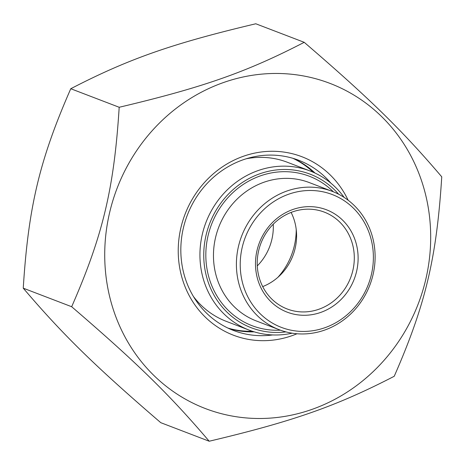 <?xml version="1.0" encoding="UTF-8"?>
<svg xmlns="http://www.w3.org/2000/svg" width="465" height="465" viewBox="0 0 465 465"><rect width="100%" height="100%" fill="white"/><g stroke="black" fill="none" stroke-linecap="round" stroke-linejoin="round"><path stroke-width="0.7" d="M304.226 42.321L255.802 23.773C172.009 43.617 128.48 58.898 70.767 88.728C39.554 160.001 28.377 206.913 23.25 288.178C62.792 334.614 95.145 366.251 160.774 422.679L209.198 441.227C169.649 394.791 137.303 363.148 71.674 306.726C102.887 235.453 114.065 188.534 119.191 107.27C202.99 87.432 246.514 72.151 304.226 42.321C369.855 98.749 402.208 130.386 441.75 176.822C436.623 258.087 425.446 304.999 394.233 376.272C336.521 406.102 292.991 421.383 209.198 441.227M307.987 76.847A174.113 161.279 111 0 0 110.786 301.058A174.113 161.279 111 0 0 384.311 360.032A174.113 161.279 111 0 0 307.987 76.847M119.191 107.27L70.767 88.728M71.674 306.726L23.25 288.178M272.682 334.94A91.134 84.415 -69 0 1 233.54 330.481A91.134 84.415 -69 0 1 183.477 227.559A91.134 84.415 -69 0 1 298.722 160.274A91.134 84.415 -69 0 1 330.83 183.105M348.134 200.223A95.575 88.536 111 0 0 258.616 152.375A95.575 88.536 111 0 0 181.007 227.286A95.575 88.536 111 0 0 207.14 318.88A95.575 88.536 111 0 0 296.99 333.76M315.026 173.073A91.134 84.415 111 0 0 293.706 158.548M228.646 328.418A91.134 84.415 111 0 0 254.216 331.853M257.279 265.899A51.865 48.04 111 0 0 273.251 224.194M277.907 277.309A66.681 61.769 111 0 0 296.222 229.483M238.557 246.066A74.092 68.628 111 0 0 279.262 329.749A74.092 68.628 111 0 0 372.959 275.048A74.092 68.628 111 0 0 332.254 191.365A74.092 68.628 111 0 0 238.557 246.066M285.929 331.888A82.241 76.179 -69 0 1 206.14 234.889A82.241 76.179 -69 0 1 262.83 172.788A82.241 76.179 -69 0 1 338.654 194.231M344.129 197.404A85.205 78.922 111 0 0 310.161 171.004A85.205 78.922 111 0 0 202.409 233.907A85.205 78.922 111 0 0 249.217 330.138A85.205 78.922 111 0 0 292.13 333.184M352.796 270.7A51.865 48.04 -69 0 1 287.207 308.987A51.865 48.04 -69 0 1 258.72 250.414A51.865 48.04 -69 0 1 324.308 212.121A51.865 48.04 -69 0 1 352.796 270.7M257.075 250.234A54.829 50.784 111 0 0 320.676 312.439A54.829 50.784 111 0 0 342.653 220.195A54.829 50.784 111 0 0 257.075 250.234M242.288 247.043A71.128 65.885 -69 0 1 353.313 208.076A71.128 65.885 -69 0 1 324.803 327.744A71.128 65.885 -69 0 1 242.288 247.043M291.107 212.418A51.865 48.04 -69 0 1 295.089 248.595A51.865 48.04 -69 0 1 262.702 286.591M279.262 329.749L256.32 320.96A74.092 68.628 -69 0 1 217.004 232.204A74.092 68.628 -69 0 1 299.96 179.798A74.092 68.628 -69 0 1 309.312 182.582L332.254 191.365M333.393 191.813A80.021 74.121 111 0 0 299.251 173.242A80.021 74.121 111 0 0 206.431 244.956A80.021 74.121 111 0 0 280.407 330.173M246.136 158.792A85.205 78.922 -69 0 1 276.466 159.018A85.205 78.922 -69 0 1 287.219 162.215L310.161 171.004M227.891 328.063A91.134 84.415 111 0 0 252.35 331.26M313.241 172.265A91.134 84.415 111 0 0 292.904 158.303M249.217 330.138L226.275 321.356A85.205 78.922 -69 0 1 193.411 296.461"/></g></svg>
